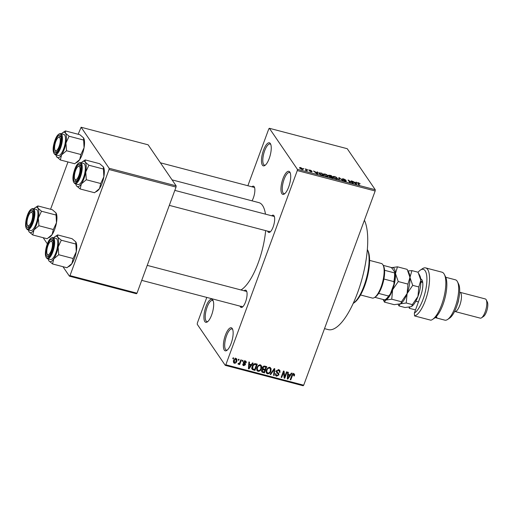 <?xml version="1.0" encoding="UTF-8"?>
<svg xmlns="http://www.w3.org/2000/svg" width="513" height="513" viewBox="0 0 513 513"><rect width="100%" height="100%" fill="white"/><g stroke="black" fill="none" stroke-linecap="round" stroke-linejoin="round"><path stroke-width="0.77" d="M224.296 350.09A11.914 3.969 104.7 0 1 225.419 335.124A11.914 3.969 104.7 0 1 232.235 328.506A11.914 3.969 104.7 0 1 232.447 328.871A11.914 3.969 104.7 0 1 232.107 340.305A11.914 3.969 104.7 0 1 226.797 350.437A11.914 3.969 104.7 0 1 224.296 350.09M232.71 329.506A10.92 3.642 -75.3 0 0 231.94 328.968A10.92 3.642 -75.3 0 0 226.073 337.137A10.92 3.642 -75.3 0 0 225.534 349.424A10.92 3.642 -75.3 0 0 226.4 350.097A10.92 3.642 -75.3 0 0 227.33 350.013M281.861 193.625A11.914 3.969 104.7 0 1 282.984 178.665A11.914 3.969 104.7 0 1 289.8 172.047A11.914 3.969 104.7 0 1 290.018 172.413A11.914 3.969 104.7 0 1 289.672 183.846A11.914 3.969 104.7 0 1 284.362 193.978A11.914 3.969 104.7 0 1 281.861 193.625M290.275 173.041A10.92 3.642 -75.3 0 0 289.505 172.509A10.92 3.642 -75.3 0 0 283.638 180.679A10.92 3.642 -75.3 0 0 283.099 192.965A10.92 3.642 -75.3 0 0 283.965 193.638A10.92 3.642 -75.3 0 0 284.895 193.548M262.393 165.122A11.914 3.969 104.7 0 1 263.515 150.162A11.914 3.969 104.7 0 1 270.338 143.537A11.914 3.969 104.7 0 1 270.55 143.903A11.914 3.969 104.7 0 1 270.204 155.336A11.914 3.969 104.7 0 1 264.894 165.468A11.914 3.969 104.7 0 1 262.393 165.122M270.806 144.538A10.92 3.642 -75.3 0 0 270.043 144.006A10.92 3.642 -75.3 0 0 264.176 152.169A10.92 3.642 -75.3 0 0 263.631 164.461A10.92 3.642 -75.3 0 0 264.503 165.135A10.92 3.642 -75.3 0 0 265.433 165.045M204.828 321.58A11.914 3.969 104.7 0 1 205.95 306.62A11.914 3.969 104.7 0 1 212.773 300.002A11.914 3.969 104.7 0 1 212.985 300.361A11.914 3.969 104.7 0 1 212.639 311.795A11.914 3.969 104.7 0 1 207.329 321.927A11.914 3.969 104.7 0 1 204.828 321.58M213.241 300.996A10.92 3.642 -75.3 0 0 212.478 300.464A10.92 3.642 -75.3 0 0 206.611 308.627A10.92 3.642 -75.3 0 0 206.066 320.92A10.92 3.642 -75.3 0 0 206.938 321.593A10.92 3.642 -75.3 0 0 207.868 321.504M251.909 186.79A8.933 2.975 104.7 0 1 254.191 186.726A8.933 2.975 104.7 0 1 254.352 187.001A8.933 2.975 104.7 0 1 252.03 200.833M254.602 187.662A7.945 2.648 -75.3 0 0 254.134 187.373L160.402 162.801M271.704 215.787A8.933 2.975 104.7 0 1 273.987 215.723A8.933 2.975 104.7 0 1 274.147 215.999A8.933 2.975 104.7 0 1 273.891 224.572A8.933 2.975 104.7 0 1 269.909 232.165A8.933 2.975 104.7 0 1 268.036 231.908A8.933 2.975 104.7 0 1 267.677 231.151M274.397 216.653A7.945 2.648 -75.3 0 0 273.929 216.371L174.824 190.387M244.111 290.781A8.933 2.975 104.7 0 1 246.394 290.717A8.933 2.975 104.7 0 1 246.554 290.986A8.933 2.975 104.7 0 1 246.298 299.56A8.933 2.975 104.7 0 1 242.316 307.159A8.933 2.975 104.7 0 1 240.443 306.902A8.933 2.975 104.7 0 1 240.084 306.146M246.804 291.647A7.945 2.648 -75.3 0 0 246.336 291.365L147.231 265.381M364.403 220.224A59.572 19.853 104.7 0 1 359.344 287.69A59.572 19.853 104.7 0 1 328.192 329.603L324.517 328.634M172.06 179.871L258.898 202.635A45.67 15.217 104.7 0 1 262.534 205.45A45.67 15.217 104.7 0 1 265.471 214.152M265.651 230.619A45.67 15.217 104.7 0 1 240.969 289.954M238.186 360.139L238.519 359.241L239.096 359.389L238.763 360.293L238.186 360.139M239.949 362.216L240.828 359.844L241.399 359.998L239.718 364.57L239.141 364.422L239.411 363.691L238.423 364.326L237.968 363.935L238.372 363.326L239.5 363.127L239.949 362.216M238.058 363.794L238.423 364.326L237.968 363.935M242.142 361.178L242.469 360.273L243.047 360.427L242.72 361.325L242.142 361.178M243.438 362.063L245.374 360.947L246.118 361.428L246.24 362.787L245.637 362.717L245.099 361.588L244.06 362.095L245.355 363.653L245.438 364.73L243.656 365.698L242.893 365.192L242.803 364.038L243.406 364.108L243.874 365.038L244.823 364.672L243.451 363.185L243.438 362.063M244.611 360.504L245.567 361.896L244.637 360.921M244.073 362.582L244.528 362.954M242.976 364.057L243.874 365.038M251.299 364.653L252.486 362.903L253.089 363.057L249.023 368.892L248.414 368.738L248.895 361.96L249.498 362.12L249.305 364.127L251.299 364.653M260.367 364.878L261.656 366.295L261.431 368.603C260.899 370.424 259.751 371.335 257.988 371.335L256.981 370.623L256.955 367.52L258.36 365.403L260.367 364.878M269.832 367.359L271.12 368.783L270.896 371.085C270.364 372.906 269.216 373.817 267.453 373.817L266.446 373.105L266.42 370.001L267.824 367.885L269.832 367.359M293.859 373.656L294.597 374.336L294.379 375.946L293.776 375.875L293.558 374.387L292.763 374.702L290.781 379.844L290.204 379.691L291.775 375.42L293.859 373.656M292.91 373.195L293.859 374.586L293.077 373.682M225.829 364.788L303.702 385.199L303.132 385.75L225.258 365.339L225.829 364.788L297.29 170.56L297.386 169.316L269.37 128.288L268.806 128.84L247.869 185.732M303.702 385.199L375.163 190.977L297.29 170.56M290.153 374.836L291.339 373.086L291.948 373.246L287.876 379.081L287.274 378.921L287.748 372.143L288.351 372.303L288.159 374.317L290.153 374.836M284.657 376.856L286.51 371.822L287.088 371.97L284.773 378.267L284.157 378.107L283.586 372.419L281.727 377.465L281.15 377.318L283.465 371.021L284.087 371.188L284.657 376.856L283.92 375.779M278.36 374.06L276.725 372.81L276.404 371.085L278.873 369.726L279.886 370.392L279.995 372.355L279.393 372.284L279.296 370.957L278.546 370.45L276.982 371.22L277.046 372.066L278.771 373.451L278.873 374.92L276.597 376.215L275.654 375.593L275.558 373.881L276.161 373.945L276.225 375.08L276.853 375.471L278.303 374.746L278.36 374.06L277.353 372.553L275.776 371.418M270.094 374.419L274.218 368.597L274.782 368.744L274.173 375.49L273.576 375.33L274.263 369.418L270.697 374.573L270.094 374.419M262.451 368.866L262.752 369.315L262.534 367.565C262.983 366.385 263.791 365.923 264.971 366.173L266.754 366.641L264.439 372.938L261.745 371.925L261.649 370.469L262.573 369.11M251.979 368.93L252.492 369.674L252.249 366.327C252.755 364.499 253.871 363.627 255.602 363.717L257.289 364.159L254.974 370.457L252.184 369.366M233.627 360.517C233.999 359.177 234.832 358.51 236.121 358.523L236.859 359.036L236.852 361.312C236.48 362.627 235.653 363.281 234.377 363.262L233.639 362.755L233.627 360.517M232.755 358.715L233.088 357.817L233.665 357.965L233.332 358.863L232.755 358.715M225.258 365.339L197.249 324.312L197.345 323.068L206.784 297.412M303.388 168.604L303.965 168.758L303.388 168.604M306.081 169.777L305.453 168.86L306.03 169.014L307.242 170.784L305.382 170.245L306.223 170.111L306.081 169.777M305.735 170.393L306.223 170.111M307.338 169.643L307.915 169.79L307.338 169.643M308.954 170.22L309.955 170.015L311.75 170.951L310.089 170.258L309.756 170.528L312.186 171.688L311.231 171.855L309.551 170.996L311.635 171.573L308.89 170.002M310.089 170.258L309.397 170.605M310.968 171.778L311.635 171.573M317.111 172.515L317.117 171.919L317.72 172.079L317.63 174.048L317.021 173.894L313.52 170.976L317.034 172.727M324.941 173.945L326.858 174.76L328.192 176.357L326.646 176.44L323.568 174.606L323.549 173.881L324.864 174.163M323.568 174.606L323.402 174.273M334.412 176.427L336.323 177.241L337.657 178.838L336.111 178.922L333.04 177.088L333.014 176.363L334.329 176.645M333.04 177.088L332.866 176.754M357.683 183.192C357.24 182.718 357.49 182.557 358.433 182.724L360.197 183.808L358.106 183.026L359.389 185.001L358.811 184.847L357.516 182.731M358.6 183L357.92 183.539L358.106 183.026M297.386 169.316L375.26 189.727L347.243 148.706L269.37 128.288M355.971 182.699L355.971 182.102L356.573 182.262L356.484 184.238L355.875 184.077L352.373 181.16L355.887 182.917M352.469 182.788L351.142 180.839L351.719 180.986L353.38 183.423L349 180.672L350.334 182.622L349.757 182.474L348.096 180.037L352.393 183.006M342.133 179.031L343.447 178.793L345.916 180.121L343.595 179.069L342.71 179.178L346.442 181.083L345.255 181.32L343.024 180.14L345.044 181.031L345.858 180.922L345.512 180.627L342.068 178.787M342.537 179.403L342.665 179.037L342.607 179.447M345.762 181.429L345.858 180.922M338.702 179.576L338.849 177.613L339.414 177.761L342.78 180.647L339.356 177.985L339.305 179.73L338.702 179.576M328.333 175.446L329.603 175.189L331.385 175.658L333.046 178.094L329.256 176.594L329.526 176.248L328.249 175.157M329.256 176.594L329.526 176.248L329.352 176.716M318.887 173.394L318.695 172.772L321.92 173.176L323.581 175.613L321.023 174.901L318.887 173.394M299.733 168.104C299.278 167.565 299.598 167.392 300.701 167.591L302.933 168.924C303.369 169.45 303.042 169.617 301.952 169.425L299.579 167.636M302.708 169.534L302.933 168.924L303.074 169.373M50.575 209.259L67.972 161.967M78.162 134.265L81.112 127.25L109.122 168.27L176.132 185.834L148.122 144.813L81.112 127.25M137.003 293.186L136.432 293.737L69.422 276.174L69.992 275.622L137.003 293.186L176.036 187.085L109.032 169.514L109.122 168.27M69.992 275.622L109.032 169.514M69.422 276.174L62.945 266.683M47.343 243.835L43.143 237.686M176.132 185.834L176.036 187.085M375.26 189.727L375.163 190.977M269.267 231.248A7.945 2.648 -75.3 0 0 269.902 231.735A7.945 2.648 -75.3 0 0 270.454 231.716M241.681 306.235A7.945 2.648 -75.3 0 0 242.309 306.729A7.945 2.648 -75.3 0 0 242.861 306.71M354.278 182.743L355.894 184.084L356.573 182.262M355.964 183.891L355.971 182.936L354.368 182.513M351.552 181.442L351.719 180.986M348.834 181.121L349 180.672M348.539 180.685L348.712 180.204M338.74 179.582L339.414 177.761M338.766 179.595L339.356 177.985M337.15 179.069L337.464 178.223M335.912 178.633C337.054 178.832 337.381 178.639 336.881 178.069L334.604 176.709C333.488 176.523 333.161 176.703 333.617 177.248L335.835 178.845M336.881 179.063L336.881 178.069M333.488 177.594L333.463 176.773L333.251 177.357M331.218 176.106L331.385 175.658M332.277 177.658L331.783 176.927L329.801 176.709L332.2 177.87M329.699 176.985L330.109 176.51M331.584 176.645L331 175.792L328.91 175.593L331.507 176.857M328.801 175.882L329.205 175.343M327.685 176.587L327.993 175.741M326.448 176.151C327.589 176.35 327.916 176.158 327.416 175.587L325.139 174.228C324.024 174.042 323.69 174.221 324.152 174.766L326.371 176.363M327.416 176.581L327.416 175.587M324.024 175.113L323.998 174.292L323.78 174.875M321.754 173.625L321.92 173.176M322.812 175.177L321.536 173.311L319.291 173.016L320.933 174.644L322.728 175.388M319.336 173.907L319.471 173.548M319.067 173.625L319.291 173.016M315.424 172.56L317.04 173.894L317.72 172.079M317.111 173.708L317.111 172.746L315.508 172.33M305.863 169.463L306.03 169.014M301.791 169.175L302.356 168.777L300.855 167.834L300.297 168.238L301.727 169.361M302.33 169.502L302.356 168.777M300.176 168.572L300.182 167.892L299.99 168.405M293.673 373.618L293.564 374.15M293.936 375.292L294.379 375.946M292.416 374.182L292.763 374.702M290.371 379.242L290.781 379.844M287.318 378.261L287.876 379.081M287.646 373.567L288.159 374.317M288.473 377.215L289.685 375.522L288.082 375.099L287.774 378.337L288.473 377.215M289.018 374.541L289.685 375.522M287.357 377.722L287.774 378.337M287.588 374.381L288.082 375.099M284.119 376.067L283.99 376.427M284.067 377.241L284.773 378.267M283.176 371.822L283.586 372.419M281.316 376.869L281.727 377.465M283.304 371.463L283.368 372.111M279.226 369.854L279.13 370.707M279.495 371.624L279.995 372.355M278.014 369.668L278.546 370.45M276.603 370.662L276.982 371.22M278.052 372.836L277.956 373.438M278.399 374.221L278.873 374.92M276.097 374.888L275.648 374.823L276.597 376.215M273.647 374.714L274.173 375.49M273.955 368.969L274.263 369.418M270.345 374.06L270.697 374.573M270.268 367.532L271.12 368.783M270.191 367.494L270.236 368.52M270.473 370.463L270.896 371.085M266.94 372.489L266.504 372.425L267.453 373.817M266.504 372.425L266.125 372.284M267.715 373.079C269.075 373.066 269.947 372.348 270.325 370.925L270.3 368.616L269.562 368.097C268.241 368.11 267.382 368.796 266.991 370.168L266.715 371.656L267.715 373.079M266.17 370.861L266.715 371.656M266.593 369.584L266.991 370.168M269.03 367.314L269.562 368.097M263.772 371.957L264.439 372.938M262.162 371.2L261.701 371.079L262.65 372.47M263.066 368.565L262.169 368.398M264.131 372.047L264.823 370.168L263.118 369.79L262.258 370.514L262.284 371.374L264.131 372.047M264.157 369.187L264.823 370.168M261.899 369.982L262.258 370.514M262.419 368.764L263.118 369.79M265.099 369.437L265.907 367.225L264.06 366.827L263.111 367.706L263.163 368.706L265.099 369.437M265.24 366.244L265.907 367.225M262.727 367.141L263.111 367.706M263.644 366.218L264.06 366.827M264.124 366.083L264.689 366.904M260.803 365.051L261.656 366.295M260.726 365.012L260.764 366.038M261.002 367.981L261.431 368.603M257.475 370.008L257.032 369.944L257.988 371.335M257.032 369.944L256.66 369.802M258.251 370.598C259.61 370.585 260.476 369.867 260.861 368.443L260.828 366.128L260.097 365.615C258.77 365.628 257.917 366.314 257.526 367.686L257.244 369.174L258.251 370.598M256.705 368.379L257.244 369.174M257.122 367.103L257.526 367.686M259.565 364.833L260.097 365.615M254.301 369.469L254.974 370.457M252.672 368.712L251.537 368.283M254.666 369.565L256.442 364.743L255.403 364.474L253.621 365.012L252.819 366.487L252.871 368.962L254.666 369.565M255.769 363.762L256.442 364.743M251.78 367.411L252.871 368.962M252.422 365.897L252.819 366.487M253.275 364.506L253.621 365.012M254.826 363.627L255.403 364.474M248.465 368.077L249.023 368.892M248.792 363.384L249.305 364.127M249.619 367.026L250.831 365.333L249.228 364.916L248.914 368.148L249.619 367.026M250.158 364.352L250.831 365.333M248.497 367.539L248.914 368.148M248.734 364.192L249.228 364.916M245.361 360.947L246.24 362.787M243.694 361.569L244.06 362.095M244.573 362.986L245.438 364.73M243.181 364.365L242.745 364.313M242.745 364.358L243.656 365.698M243.265 362.422L244.778 364.243M242.309 360.722L242.72 361.325M239.308 363.974L239.718 364.57M238.353 359.69L238.763 360.293M236.179 358.542L236.115 359.196M236.422 360.684L236.852 361.312M233.922 361.915L233.428 361.87L234.377 363.262M234.633 362.614L236.275 361.165L235.865 359.171L234.217 360.626L234.633 362.614L233.235 360.908M233.825 360.043L234.217 360.626M235.409 358.51L236.313 359.485L235.364 358.093M232.921 358.266L233.332 358.863M353.2 303.382A29.786 9.927 -75.3 0 0 353.213 303.382A29.786 9.927 -75.3 0 0 366.487 278.052A29.786 9.927 -75.3 0 0 367.34 249.472A29.786 9.927 -75.3 0 0 367.34 249.465L367.898 250.581A28.792 9.593 104.7 0 1 367.071 278.206A28.792 9.593 104.7 0 1 354.239 302.689L353.213 303.382M58.155 246.997A13.107 4.367 104.7 0 1 56.392 253.544A13.107 4.367 104.7 0 1 53.788 258.866L58.726 254.737L58.155 246.997L61.284 240.225L57.629 237.089L57.668 234.922L54.878 236.705A13.107 4.367 104.7 0 1 57.629 237.089A13.107 4.367 -75.3 0 1 58.155 246.997M51.775 251.133A8.933 2.975 104.7 0 1 48.536 256.359A8.933 2.975 104.7 0 1 46.023 253.845A8.933 2.975 104.7 0 1 47.504 244.881A8.933 2.975 104.7 0 1 52.775 240.187A8.933 2.975 104.7 0 1 51.775 251.133M47.51 254.519A7.945 2.648 -75.3 0 0 48.53 255.929A7.945 2.648 -75.3 0 0 49.081 255.91A7.945 2.648 104.7 0 1 48.53 255.929A7.945 2.648 104.7 0 1 47.754 255.192L47.196 254.089A6.951 2.315 -75.3 0 0 50.896 251.447A6.951 2.315 -75.3 0 0 52.294 242.521A6.951 2.315 -75.3 0 0 50.498 241.508A6.951 2.315 -75.3 0 0 47.562 246.836A6.951 2.315 -75.3 0 0 46.978 253.493A6.951 2.315 -75.3 0 0 47.196 254.089M55.872 252.781A10.92 3.642 -75.3 0 0 56.032 238.391L52.954 237.583A10.92 3.642 104.7 0 1 52.794 251.973A10.92 3.642 104.7 0 1 47.414 258.712L50.492 259.52A10.92 3.642 -75.3 0 0 55.872 252.781M57.668 234.922L72.083 238.705L75.738 241.835L76.27 251.742L73.141 258.52L58.726 254.737M75.7 244.002L61.284 240.225M73.141 258.52L71.903 263.611L66.966 267.735L52.55 263.958L53.788 258.866A13.107 4.367 104.7 0 1 48.895 260.822L52.55 263.958M48.658 260.424L48.895 260.822A13.107 4.367 104.7 0 1 48.658 260.424A13.107 4.367 104.7 0 1 48.158 258.911M75.738 241.835L75.95 242.194A13.107 4.367 104.7 0 1 75.975 242.239A13.107 4.367 104.7 0 1 76.27 251.742A13.107 4.367 104.7 0 1 71.903 263.611A13.107 4.367 104.7 0 1 69.755 265.952L68.665 266.683M53.698 237.782A13.107 4.367 104.7 0 1 54.878 236.705M50.498 241.508L51.524 240.821A7.945 2.648 104.7 0 1 52.557 240.559A7.945 2.648 104.7 0 1 53.025 240.847A7.945 2.648 -75.3 0 0 52.557 240.559A7.945 2.648 -75.3 0 0 50.979 241.283M75.405 179.717A6.951 2.315 -75.3 0 0 79.419 173.792A6.951 2.315 -75.3 0 0 79.053 166.308A6.951 2.315 -75.3 0 0 78.085 166.52A6.951 2.315 -75.3 0 0 74.988 172.426A6.951 2.315 -75.3 0 0 74.789 179.095A6.951 2.315 -75.3 0 0 75.405 179.717M80.22 165.59A7.945 2.648 104.7 0 1 80.618 165.853A7.945 2.648 -75.3 0 0 80.15 165.571A7.945 2.648 104.7 0 1 80.22 165.59M75.103 179.531A7.945 2.648 -75.3 0 0 76.123 180.935A7.945 2.648 -75.3 0 0 76.668 180.916A7.945 2.648 104.7 0 1 76.123 180.935A7.945 2.648 104.7 0 1 76.052 180.909A7.945 2.648 104.7 0 1 75.347 180.204L74.789 179.095M78.085 166.52L79.117 165.827A7.945 2.648 104.7 0 1 80.15 165.571A7.945 2.648 -75.3 0 0 78.572 166.295M31.665 212.311A6.951 2.315 -75.3 0 0 30.697 212.517A6.951 2.315 -75.3 0 0 27.599 218.423A6.951 2.315 -75.3 0 0 27.401 225.092A6.951 2.315 -75.3 0 0 28.016 225.714A6.951 2.315 -75.3 0 0 32.03 219.788A6.951 2.315 -75.3 0 0 31.665 212.311M27.708 225.528A7.945 2.648 -75.3 0 0 28.734 226.932A7.945 2.648 -75.3 0 0 29.279 226.913A7.945 2.648 104.7 0 1 28.734 226.932A7.945 2.648 104.7 0 1 28.657 226.913A7.945 2.648 104.7 0 1 27.959 226.201L27.401 225.092M30.697 212.517L31.723 211.824A7.945 2.648 104.7 0 1 32.761 211.568A7.945 2.648 104.7 0 1 32.832 211.587A7.945 2.648 104.7 0 1 33.23 211.85A7.945 2.648 -75.3 0 0 32.761 211.568A7.945 2.648 -75.3 0 0 31.178 212.292M60.092 138.536A6.951 2.315 -75.3 0 0 58.29 137.522A6.951 2.315 -75.3 0 0 55.353 142.851A6.951 2.315 -75.3 0 0 54.776 149.501A6.951 2.315 -75.3 0 0 54.994 150.104A6.951 2.315 -75.3 0 0 58.687 147.462A6.951 2.315 -75.3 0 0 60.092 138.536M58.29 137.522L59.316 136.83A7.945 2.648 104.7 0 1 60.354 136.573A7.945 2.648 104.7 0 1 60.823 136.862A7.945 2.648 -75.3 0 0 60.354 136.573A7.945 2.648 -75.3 0 0 58.771 137.298M55.301 150.533A7.945 2.648 -75.3 0 0 56.321 151.938A7.945 2.648 -75.3 0 0 56.872 151.919A7.945 2.648 104.7 0 1 56.321 151.938A7.945 2.648 104.7 0 1 55.551 151.207L54.994 150.104M360.536 294.969L372.271 298.047A17.872 5.957 -75.3 0 0 374.599 297.463A17.872 5.957 -75.3 0 0 381.076 287.017A17.872 5.957 -75.3 0 0 383.083 265.125A17.872 5.957 -75.3 0 0 381.339 263.47L369.597 260.392M383.083 265.125L383.634 266.228A16.878 5.624 104.7 0 1 384.57 270.293A16.878 5.624 104.7 0 1 383.916 279.021A16.878 5.624 104.7 0 1 381.743 286.908A16.878 5.624 104.7 0 1 378.626 293.404A16.878 5.624 104.7 0 1 375.631 296.777L374.599 297.463M383.192 265.362L390.733 267.337L392.214 268.421L394.863 272.294A15.884 5.29 104.7 0 1 393.978 284.055L390.297 294.071A15.884 5.29 104.7 0 1 386.616 298.694L385.59 299.387A16.878 5.624 -75.3 0 0 388.585 296.02L390.297 294.071M384.57 270.293L394.535 272.903L394.863 272.294M378.626 293.404L388.585 296.02M393.978 284.055L393.881 281.631A16.878 5.624 -75.3 0 0 394.535 272.903M383.916 279.021L393.881 281.631M374.823 297.316L384.609 299.881A16.878 5.624 -75.3 0 0 385.59 299.387M85.261 159.934L99.669 163.711L103.331 166.847L103.857 176.754A13.107 4.367 104.7 0 1 102.093 183.301A13.107 4.367 104.7 0 1 99.49 188.617L94.559 192.741L80.143 188.964L81.381 183.872L86.319 179.749L85.748 172.002L88.877 165.231L85.222 162.095L85.261 159.934L82.471 161.717A13.107 4.367 104.7 0 1 85.222 162.095A13.107 4.367 104.7 0 1 85.748 172.002A13.107 4.367 104.7 0 1 81.381 183.872A13.107 4.367 104.7 0 1 76.488 185.834L80.143 188.964M103.549 167.212A13.107 4.367 104.7 0 1 103.562 167.244A13.107 4.367 104.7 0 1 103.857 176.754L100.734 183.526L99.49 188.617A13.107 4.367 104.7 0 1 97.348 190.958L96.258 191.695M75.097 169.886A8.933 2.975 104.7 0 1 80.368 165.192A8.933 2.975 104.7 0 1 79.368 176.145A8.933 2.975 104.7 0 1 76.129 181.365A8.933 2.975 104.7 0 1 73.609 178.851A8.933 2.975 104.7 0 1 75.097 169.886M75.007 183.718L78.085 184.526A10.92 3.642 -75.3 0 0 83.465 177.787A10.92 3.642 -75.3 0 0 83.625 163.397L80.541 162.589A10.92 3.642 104.7 0 1 80.387 176.979A10.92 3.642 104.7 0 1 75.007 183.718C72.327 181.576 72.243 176.78 74.744 169.335C76.379 164.776 78.316 162.531 80.541 162.589M103.293 169.008L88.877 165.231M103.331 166.847L103.562 167.244M100.734 183.526L86.319 179.749M76.277 185.475L76.488 185.834A13.107 4.367 -75.3 0 1 76.251 185.43L76.277 185.475M81.291 162.788A13.107 4.367 104.7 0 1 82.471 161.717M75.751 183.917A13.107 4.367 -75.3 0 0 76.251 185.43M38.36 217.999A13.107 4.367 104.7 0 1 36.596 224.553A13.107 4.367 104.7 0 1 33.993 229.869L38.93 225.746L38.36 217.999L41.489 211.228L37.827 208.092L37.872 205.931L35.076 207.714A13.107 4.367 104.7 0 1 37.827 208.092A13.107 4.367 -75.3 0 1 38.36 217.999M31.979 222.142A8.933 2.975 104.7 0 1 28.741 227.362A8.933 2.975 104.7 0 1 26.221 224.848A8.933 2.975 104.7 0 1 27.702 215.883A8.933 2.975 104.7 0 1 32.979 211.196A8.933 2.975 104.7 0 1 31.979 222.142M36.077 223.783A10.92 3.642 -75.3 0 0 36.231 209.4L33.153 208.592A10.92 3.642 104.7 0 1 32.992 222.982A10.92 3.642 104.7 0 1 27.612 229.721L30.69 230.523A10.92 3.642 -75.3 0 0 36.077 223.783M37.872 205.931L52.281 209.708L55.943 212.844L56.468 222.751L53.339 229.523L38.93 225.746M55.898 215.005L41.489 211.228M53.339 229.523L52.102 234.614L47.164 238.744L32.755 234.96L33.993 229.869A13.107 4.367 104.7 0 1 29.094 231.831L32.755 234.96M28.863 231.427L29.094 231.831A13.107 4.367 104.7 0 1 28.863 231.427A13.107 4.367 104.7 0 1 28.356 229.914M55.943 212.844L56.173 213.241A13.107 4.367 104.7 0 1 56.468 222.751A13.107 4.367 104.7 0 1 52.102 234.614A13.107 4.367 104.7 0 1 49.96 236.961L48.863 237.692M33.896 208.785A13.107 4.367 104.7 0 1 35.076 207.714M65.459 130.937L79.874 134.714L83.529 137.85L84.061 147.757A13.107 4.367 104.7 0 1 82.298 154.304A13.107 4.367 104.7 0 1 79.695 159.626L74.757 163.75L60.348 159.973L61.586 154.875L66.523 150.751L65.953 143.012L69.082 136.234L65.42 133.104L65.459 130.937L63.862 131.918M83.747 138.215A13.107 4.367 104.7 0 1 83.766 138.254A13.107 4.367 104.7 0 1 84.061 147.757L80.932 154.528L79.695 159.626A13.107 4.367 104.7 0 1 77.546 161.967L76.456 162.698M55.295 140.889A8.933 2.975 104.7 0 1 60.572 136.202A8.933 2.975 104.7 0 1 59.572 147.148A8.933 2.975 104.7 0 1 56.334 152.374A8.933 2.975 104.7 0 1 53.814 149.86A8.933 2.975 104.7 0 1 55.295 140.889M55.205 154.727L58.283 155.535A10.92 3.642 -75.3 0 0 63.663 148.796A10.92 3.642 -75.3 0 0 63.824 134.406L60.746 133.598A10.92 3.642 104.7 0 1 60.585 147.988A10.92 3.642 104.7 0 1 55.205 154.727C52.531 152.579 52.448 147.789 54.949 140.338C56.584 135.785 58.514 133.534 60.746 133.598M83.491 140.011L69.082 136.234M83.529 137.85L83.766 138.254M80.932 154.528L66.523 150.751M55.949 154.92A13.107 4.367 -75.3 0 0 56.456 156.433L60.348 159.973M61.489 133.79A13.107 4.367 104.7 0 1 62.669 132.72A13.107 4.367 104.7 0 1 65.42 133.104A13.107 4.367 104.7 0 1 65.953 143.012A13.107 4.367 104.7 0 1 61.586 154.875A13.107 4.367 104.7 0 1 56.687 156.837A13.107 4.367 -75.3 0 1 56.456 156.433M420.711 278.931A12.908 4.303 104.7 0 1 422.084 280.149A12.908 4.303 104.7 0 1 420.641 295.963L414.363 313.026A22.835 7.612 -75.3 0 0 425.02 292.961A22.835 7.612 -75.3 0 0 425.162 270.761A22.835 7.612 -75.3 0 0 420.371 270.094A22.835 7.612 -75.3 0 0 418.063 272.256M420.371 270.094L422.423 268.716A24.823 8.272 104.7 0 1 425.655 267.908A24.823 8.272 104.7 0 1 427.637 269.44A24.823 8.272 104.7 0 1 427.015 295.308A24.823 8.272 104.7 0 1 414.549 315.931L430.849 320.202A24.823 8.272 -75.3 0 0 432.6 319.394A24.823 8.272 -75.3 0 0 443.662 298.29A24.823 8.272 -75.3 0 0 444.38 274.474A24.823 8.272 -75.3 0 0 441.956 272.179L425.655 267.908M415.511 309.903L409.323 308.281L409.008 307.197M457.474 281.746L458.584 283.958A18.866 6.284 104.7 0 1 458.045 302.054A18.866 6.284 104.7 0 1 449.638 318.098L447.58 319.477A20.847 6.945 -75.3 0 0 456.871 301.753A20.847 6.945 -75.3 0 0 457.474 281.746A20.847 6.945 -75.3 0 0 457.096 281.105A20.847 6.945 -75.3 0 0 455.441 279.822L445.765 277.283M435.191 317.618L444.867 320.157A20.847 6.945 -75.3 0 0 447.58 319.477M458.699 299.265A7.945 2.648 104.7 0 1 457.243 304.812M459.648 292.25A9.927 3.309 104.7 0 1 459.911 292.282A9.927 3.309 104.7 0 1 460.706 292.897A9.927 3.309 104.7 0 1 460.212 304.068A9.927 3.309 104.7 0 1 454.877 311.494A9.927 3.309 104.7 0 1 454.627 311.391M486.234 299.849L487.35 302.061A7.945 2.648 104.7 0 1 487.119 309.679A7.945 2.648 104.7 0 1 483.579 316.431L481.527 317.816A9.927 3.309 -75.3 0 0 485.952 309.371A9.927 3.309 -75.3 0 0 486.234 299.849A9.927 3.309 -75.3 0 0 486.061 299.541A9.927 3.309 -75.3 0 0 485.266 298.932L459.911 292.282M454.877 311.494L480.232 318.137A9.927 3.309 -75.3 0 0 481.527 317.816M435.87 317.021L436.884 317.284A20.847 6.945 -75.3 0 1 435.21 317.605M444.38 274.474L445.496 276.687A22.835 7.612 104.7 0 1 444.835 298.592A22.835 7.612 104.7 0 1 434.658 318.009L432.6 319.394M422.565 281.56A10.92 3.642 -75.3 0 0 422.135 281.355A10.92 3.642 -75.3 0 0 420.852 281.618M409.772 307.063L409.323 308.281M418.435 301.952L417.697 301.747M414.363 313.026L414.549 315.931M398.242 281.554L395.465 273.564L397.453 266.818L391.272 267.722A16.878 5.624 104.7 0 1 391.432 267.651A16.878 5.624 104.7 0 1 395.465 273.564A16.878 5.624 104.7 0 1 392.612 289.755L398.242 281.554L407.963 284.106L407.098 293.558L401.474 301.753L391.746 299.207L392.612 289.755A16.878 5.624 -75.3 0 1 385.725 300.041L391.746 299.207M397.453 266.818L407.175 269.37L409.951 277.36L407.963 284.106M401.474 301.753L400.858 303.504L400.211 303.837L394.189 304.671L384.461 302.119L385.725 300.041A16.878 5.624 104.7 0 1 383.262 299.528M383.083 299.477L384.461 302.119M408.034 270.979L408.989 272.878A16.878 5.624 104.7 0 1 409.951 277.36A16.878 5.624 104.7 0 1 407.098 293.558A16.878 5.624 104.7 0 1 400.986 303.42A16.878 5.624 104.7 0 1 400.91 303.472M398.114 304.35L398.954 305.921L400.211 303.837L406.232 303.003L407.098 293.558L412.728 285.356L409.951 277.36L411.939 270.62L408.015 270.935M418.903 273.827L419.858 275.725A16.878 5.624 104.7 0 1 420.82 280.207A16.878 5.624 104.7 0 1 417.967 296.405A16.878 5.624 104.7 0 1 411.849 306.267A16.878 5.624 104.7 0 1 411.772 306.319M411.939 270.62L418.044 272.217L420.82 280.207L418.832 286.953L417.967 296.405L412.337 304.607L411.721 306.357L411.08 306.684L405.052 307.518L398.954 305.921M412.337 304.607L406.232 303.003M418.832 286.953L412.728 285.356M358.08 183.776L358.247 183.327M338.881 179.621L339.369 178.3M291.974 374.939L292.372 375.522M287.46 376.273L287.921 376.959M276.654 372.008L277.604 373.4M273.32 369.867L273.647 370.341M262.797 368.494L263.746 369.886M252.409 368.642L253.358 370.033M248.6 366.083L249.068 366.769M243.322 362.505L244.214 363.813M52.108 251.62A10.324 3.444 -75.3 0 0 53.076 238.654A10.324 3.444 -75.3 0 0 47.17 244.393A10.324 3.444 -75.3 0 0 46.196 257.359A10.324 3.444 -75.3 0 0 52.108 251.62M74.763 169.399A10.324 3.444 -75.3 0 0 73.789 182.365A10.324 3.444 -75.3 0 0 79.701 176.632A10.324 3.444 -75.3 0 0 80.669 163.66A10.324 3.444 -75.3 0 0 74.763 169.399M32.313 222.629A10.324 3.444 -75.3 0 0 33.281 209.663A10.324 3.444 -75.3 0 0 27.375 215.396A10.324 3.444 -75.3 0 0 26.4 228.362A10.324 3.444 -75.3 0 0 32.313 222.629M54.962 140.402A10.324 3.444 -75.3 0 0 53.993 153.374A10.324 3.444 -75.3 0 0 59.899 147.635A10.324 3.444 -75.3 0 0 60.874 134.669A10.324 3.444 -75.3 0 0 54.962 140.402M329.756 176.562L329.615 176.934M328.852 175.42L328.705 175.812M309.474 170.239L309.345 170.572M279.296 370.957L278.347 369.565M277.046 372.066L276.097 370.681M276.225 375.08L275.269 373.688M266.984 372.553L266.035 371.162M270.3 368.616L269.351 367.225M262.284 371.374L261.335 369.988M263.163 368.706L262.214 367.314M257.513 370.072L256.564 368.68M260.828 366.128L259.879 364.743M52.954 237.583C50.723 237.519 48.786 239.77 47.151 244.329C44.714 252.319 44.804 257.116 47.414 258.712M242.309 306.729L141.723 280.361M169.316 205.367L269.902 231.735M33.153 208.592C30.921 208.528 28.991 210.772 27.356 215.332C24.919 223.322 25.002 228.118 27.612 229.721M62.669 132.72L63.862 131.924M422.731 282.535L420.846 282.041M418.441 301.939L415.812 301.253"/></g></svg>
